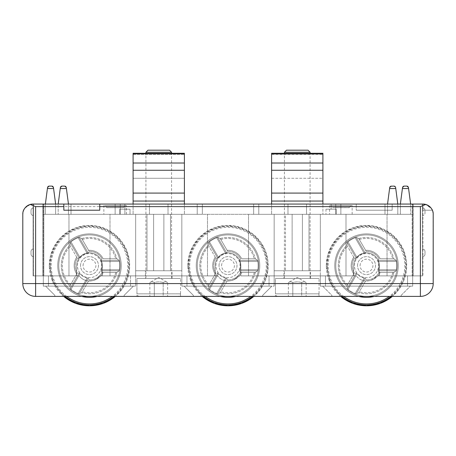<?xml version="1.0" encoding="UTF-8"?>
<svg xmlns="http://www.w3.org/2000/svg" width="456" height="456" viewBox="0 0 456 456"><rect width="100%" height="100%" fill="white"/><g stroke="black" fill="none" stroke-linecap="round" stroke-linejoin="round"><path stroke-width="0.34" stroke-dasharray="2.28 1.71" d="M316.492 296.4L278.017 296.4L316.492 296.4C318.049 296.246 318.904 295.391 319.057 293.835L275.452 293.835L275.452 278.445L319.057 278.445L275.452 278.445L319.057 278.445L275.452 278.445L275.452 296.4L319.057 296.4L275.452 296.4M301.695 282.549C303.172 281.648 304.654 281.648 306.141 282.549C304.665 281.648 303.183 281.648 301.695 282.549L301.695 296.4L292.815 296.4L306.141 296.4L301.695 296.4L301.695 282.549C298.743 281.648 295.784 281.648 292.815 282.549C291.338 281.648 289.856 281.648 288.369 282.549C289.845 281.648 291.327 281.648 292.815 282.549C295.784 281.648 298.743 281.648 301.695 282.549M288.369 296.4L292.815 296.4L288.369 296.4L288.369 282.549L297.255 277.419L306.141 282.549L306.141 296.4M310.08 152.247L284.43 152.247M308.028 150.195L286.482 150.195M284.43 278.445L310.08 278.445L284.43 278.445L284.43 153.273M292.815 282.549L292.815 296.4L292.815 282.549M177.982 296.4L139.507 296.4L177.982 296.4C179.539 296.246 180.394 295.391 180.547 293.835L136.942 293.835L136.942 278.445L180.547 278.445L136.942 278.445L180.547 278.445L136.942 278.445L136.942 296.4L180.547 296.4L136.942 296.4M163.185 282.549C164.662 281.648 166.144 281.648 167.631 282.549C166.155 281.648 164.673 281.648 163.185 282.549L163.185 296.4L154.305 296.4L167.631 296.4L163.185 296.4L163.185 282.549C160.233 281.648 157.274 281.648 154.305 282.549C152.828 281.648 151.346 281.648 149.859 282.549C151.335 281.648 152.817 281.648 154.305 282.549C157.274 281.648 160.233 281.648 163.185 282.549M149.859 296.4L154.305 296.4L149.859 296.4L149.859 282.549L158.745 277.419L167.631 282.549L167.631 296.4M171.57 152.247L145.92 152.247M169.518 150.195L147.972 150.195M145.92 278.445L171.57 278.445L145.92 278.445L145.92 153.273M154.305 282.549L154.305 296.4L154.305 282.549M346.93 245.362L347.204 242.541L347.979 241.834A30.153 30.153 0 0 1 355.178 237.679L356.176 237.359L358.758 238.534L365.627 250.333L366.145 251.336L365.233 253.04L364.167 253.245A12.591 12.591 0 0 0 356.968 257.406L356.256 258.221L354.323 258.164L356.256 258.221L356.968 257.406A12.591 12.591 0 0 1 364.167 253.245L365.233 253.04L366.145 251.336L365.627 250.333A15.31 15.31 0 0 1 380.19 258.74L393.841 258.791L396.156 260.439L396.372 261.465A30.153 30.153 0 0 1 396.372 269.775L396.156 270.801L393.841 272.449L392.77 272.5L379.061 272.449L378.041 270.801L378.394 269.775A12.591 12.591 0 0 0 378.394 261.465L378.041 260.439L379.061 258.791L378.041 260.439L378.394 261.465A12.591 12.591 0 0 1 378.394 269.775L378.041 270.801L379.061 272.449L380.19 272.5A15.31 15.31 0 0 1 365.627 280.907L358.758 292.706L356.176 293.881L355.178 293.561A30.153 30.153 0 0 1 347.979 289.406L347.204 288.699L346.93 285.878L347.204 288.699L347.979 289.406A30.153 30.153 0 0 0 355.178 293.561L356.176 293.881L358.758 292.706L365.627 280.907A15.31 15.31 0 0 0 380.19 272.5L393.841 272.449L396.156 270.801L396.372 269.775A30.153 30.153 0 0 0 396.372 261.465L396.156 260.439L393.841 258.791L380.19 258.74A15.31 15.31 0 0 0 365.627 250.333L358.758 238.534L356.176 237.359L355.178 237.679A30.153 30.153 0 0 0 347.979 241.834L347.204 242.541L346.93 245.362L354.323 258.164L346.93 245.362A28.169 28.169 0 0 0 346.93 285.878L354.323 273.076L356.256 273.019L356.968 273.834A12.591 12.591 0 0 0 364.167 277.995L365.233 278.2L366.145 279.904L365.233 278.2L364.167 277.995A12.591 12.591 0 0 1 356.968 273.834L356.256 273.019L354.323 273.076L353.713 274.027A15.31 15.31 0 0 1 353.713 257.212A15.31 15.31 0 0 0 353.713 274.027L346.93 285.878A28.169 28.169 0 0 1 346.93 245.362M354.454 265.62A12.055 12.055 0 0 1 377.887 261.641A12.055 12.055 0 0 1 368.528 277.505A12.055 12.055 0 0 1 354.454 265.62A12.055 12.055 0 0 1 372.541 255.178A12.055 12.055 0 0 1 372.541 276.062A12.055 12.055 0 0 1 354.454 265.62A12.055 12.055 0 0 1 372.541 255.178A12.055 12.055 0 0 1 372.541 276.062A12.055 12.055 0 0 1 354.454 265.62A12.055 12.055 0 0 1 372.541 255.178A12.055 12.055 0 0 1 372.541 276.062A12.055 12.055 0 0 1 354.454 265.62M360.097 265.62A6.412 6.412 0 0 1 366.51 259.207A6.412 6.412 0 0 1 372.922 265.62A6.412 6.412 0 0 1 366.51 272.032A6.412 6.412 0 0 1 360.097 265.62M208.42 245.362L208.694 242.541L209.469 241.834A30.153 30.153 0 0 1 216.668 237.679L217.666 237.359L220.248 238.534L227.116 250.333L227.635 251.336L226.723 253.04L225.657 253.245A12.591 12.591 0 0 0 218.458 257.406L217.746 258.221L215.813 258.164L217.746 258.221L218.458 257.406A12.591 12.591 0 0 1 225.657 253.245L226.723 253.04L227.635 251.336L227.116 250.333A15.31 15.31 0 0 1 241.68 258.74L255.331 258.791L257.646 260.439L257.862 261.465A30.153 30.153 0 0 1 257.862 269.775L257.646 270.801L255.331 272.449L254.26 272.5L240.551 272.449L239.531 270.801L239.885 269.775A12.591 12.591 0 0 0 239.885 261.465L239.531 260.439L240.551 258.791L239.531 260.439L239.885 261.465A12.591 12.591 0 0 1 239.885 269.775L239.531 270.801L240.551 272.449L241.68 272.5A15.31 15.31 0 0 1 227.116 280.907L220.248 292.706L217.666 293.881L216.668 293.561A30.153 30.153 0 0 1 209.469 289.406L208.694 288.699L208.42 285.878L208.694 288.699L209.469 289.406A30.153 30.153 0 0 0 216.668 293.561L217.666 293.881L220.248 292.706L227.116 280.907A15.31 15.31 0 0 0 241.68 272.5L255.331 272.449L257.646 270.801L257.862 269.775A30.153 30.153 0 0 0 257.862 261.465L257.646 260.439L255.331 258.791L241.68 258.74A15.31 15.31 0 0 0 227.116 250.333L220.248 238.534L217.666 237.359L216.668 237.679A30.153 30.153 0 0 0 209.469 241.834L208.694 242.541L208.42 245.362L215.813 258.164L208.42 245.362A28.169 28.169 0 0 0 208.42 285.878L215.813 273.076L217.746 273.019L218.458 273.834A12.591 12.591 0 0 0 225.657 277.995L226.723 278.2L227.635 279.904L226.723 278.2L225.657 277.995A12.591 12.591 0 0 1 218.458 273.834L217.746 273.019L215.813 273.076L215.203 274.027A15.31 15.31 0 0 1 215.203 257.212A15.31 15.31 0 0 0 215.203 274.027L208.42 285.878A28.169 28.169 0 0 1 208.42 245.362M215.945 265.62A12.055 12.055 0 0 1 239.377 261.641A12.055 12.055 0 0 1 230.018 277.505A12.055 12.055 0 0 1 215.945 265.62A12.055 12.055 0 0 1 234.031 255.178A12.055 12.055 0 0 1 234.031 276.062A12.055 12.055 0 0 1 215.945 265.62A12.055 12.055 0 0 1 234.031 255.178A12.055 12.055 0 0 1 234.031 276.062A12.055 12.055 0 0 1 215.945 265.62A12.055 12.055 0 0 1 234.031 255.178A12.055 12.055 0 0 1 234.031 276.062A12.055 12.055 0 0 1 215.945 265.62M221.587 265.62A6.412 6.412 0 0 1 228 259.207A6.412 6.412 0 0 1 234.412 265.62A6.412 6.412 0 0 1 228 272.032A6.412 6.412 0 0 1 221.587 265.62M61.36 186.208L60.961 186.436M60.483 187.063L58.197 204.06L124.887 204.06L42.807 204.06L124.887 204.06L45.372 204.06L47.658 187.063M389.829 187.063L387.543 204.06L331.113 204.06L397.803 204.06L387.543 204.06L387.543 214.32L384.978 214.32L387.543 214.32L387.543 204.06L397.803 204.06L331.113 204.06L387.543 204.06M390.707 186.208L390.307 186.436M394.639 186.208L391.254 186.105M395.517 187.063L395.329 186.738M408.439 187.445L410.628 204.06L400.368 204.06L400.368 214.32L336.243 214.32L410.628 214.32L336.243 214.32L397.803 214.32L336.243 214.32L336.243 209.19L336.243 214.32L336.243 209.19L325.983 209.19L336.243 209.19L331.113 209.19L336.243 209.19L336.243 214.32L336.243 209.19L331.113 209.19L336.243 209.19L336.243 214.32L384.978 214.32L336.243 214.32L336.243 209.19L325.983 209.19L336.243 209.19L336.243 214.32L400.368 214.32L400.368 204.06L397.803 204.06L395.614 187.445M48.535 186.208L48.136 186.436M403.531 186.208L403.132 186.436M402.654 187.063L400.368 204.06L410.628 204.06L331.113 204.06L413.193 204.06L331.113 204.06L410.628 204.06L410.628 214.32L413.193 214.32L413.193 204.06L413.193 214.32L325.983 214.32L410.628 214.32L410.628 204.06M52.468 186.208L49.083 186.105M53.346 187.063L53.158 186.738M45.372 204.06L45.372 214.32L45.372 204.06L124.887 204.06L124.887 214.32L124.887 209.19L124.887 214.32L130.017 214.32L71.022 214.32L130.017 214.32L130.017 209.19L130.017 214.32L124.887 214.32L124.887 209.19L130.017 209.19L124.887 209.19L124.887 204.06L45.372 204.06L45.372 214.32L124.887 214.32L42.807 214.32L115.14 214.32L110.01 214.32L110.01 275.88L110.01 214.32L110.01 275.88L110.01 214.32L68.97 214.32L68.97 275.88L68.97 214.32L42.807 214.32L42.807 275.88L76.665 275.88L76.665 265.62A12.825 12.825 0 0 1 89.49 252.795A12.825 12.825 0 0 1 102.315 265.62L102.315 275.88L207.48 275.88L102.315 275.88L102.315 265.62L102.315 275.88L215.175 275.88L215.175 265.62A12.825 12.825 0 0 1 228 252.795A12.825 12.825 0 0 1 240.825 265.62L240.825 275.88L248.52 275.88L240.825 275.88L240.825 265.62A12.825 12.825 0 0 0 228 252.795A12.825 12.825 0 0 0 215.175 265.62L215.175 275.88L207.48 275.88L215.175 275.88L215.175 265.62A12.825 12.825 0 0 1 228 252.795A12.825 12.825 0 0 1 240.825 265.62L240.825 275.88L240.825 265.62A12.825 12.825 0 0 0 228 252.795A12.825 12.825 0 0 0 215.175 265.62L215.175 275.88L102.315 275.88L102.315 265.62A12.825 12.825 0 0 0 89.49 252.795A12.825 12.825 0 0 0 76.665 265.62L76.665 275.88L42.807 275.88L42.807 214.32L45.372 214.32L45.372 204.06L55.632 204.06L55.632 214.32L119.757 214.32L119.757 209.19L130.017 209.19L119.757 209.19L124.887 209.19L119.757 209.19L119.757 214.32L58.197 214.32L119.757 214.32L119.757 209.19L124.887 209.19L119.757 209.19L119.757 214.32L68.457 214.32L119.757 214.32L119.757 209.19L119.757 214.32L119.757 209.19L124.887 209.19L119.757 209.19L119.757 214.32L55.632 214.32L55.632 204.06L53.443 187.445M408.342 187.063L408.154 186.738M407.464 186.208L404.079 186.105M168.025 204.06L168.025 214.32L149.465 214.32L149.465 204.06L168.025 204.06L149.465 204.06L149.465 214.32L168.025 214.32L168.025 204.06L149.465 204.06L184.395 204.06L184.395 214.32L184.395 154.555L184.395 163.02L133.095 163.02L133.095 214.32L133.095 153.273L184.395 153.273L184.395 178.279L133.095 178.279L184.395 178.279L184.395 204.06L168.025 204.06M115.14 214.32L248.52 214.32L197.22 214.32L202.35 214.32L202.35 204.06L99.75 204.06L99.75 210.216L63.84 210.216L63.84 204.06L33.573 204.06L253.65 204.06L202.35 204.06L202.35 214.32L202.35 204.06L202.35 214.32L115.14 214.32L202.35 214.32L115.14 214.32L115.14 204.06L115.14 214.32L115.14 204.06L115.14 214.32L153.615 214.32L115.14 214.32M331.113 209.19L331.113 204.06L331.113 209.19M153.615 270.75L153.615 214.32L153.615 270.75L163.875 270.75L163.875 214.32L163.875 270.75L181.83 270.75L181.83 214.32L184.395 214.32L181.83 214.32L181.83 270.75L181.83 214.32L181.83 270.75L163.875 270.75L163.875 214.32L163.875 270.75L153.615 270.75L153.615 214.32L153.615 270.75L135.66 270.75L135.66 214.32L133.095 214.32L135.66 214.32L135.66 270.75L135.66 214.32L135.66 270.75L153.615 270.75M207.48 275.88L207.48 214.32L207.48 275.88M325.983 209.19L325.983 214.32L325.983 209.19M248.52 275.88L248.52 214.32L253.65 214.32L253.65 204.06L412.167 204.06L253.65 204.06L253.65 214.32L340.86 214.32L340.86 204.06L340.86 214.32L248.52 214.32L248.52 275.88L248.52 214.32L248.52 275.88L345.99 275.88L345.99 214.32L413.193 214.32L253.65 214.32L253.65 204.06L253.65 214.32L340.86 214.32L302.385 214.32L322.905 214.32L322.905 178.279L322.905 214.32L302.385 214.32L345.99 214.32L345.99 275.88L345.99 214.32L345.99 275.88L248.52 275.88M309.008 214.32L285.502 214.32L309.008 214.32L309.008 270.75L285.502 270.75L285.502 214.32L309.008 214.32L287.975 214.32L287.975 204.06L322.905 204.06L271.605 204.06L287.975 204.06L287.975 214.32L285.502 214.32L285.502 270.75L274.17 270.75L274.17 214.32L274.17 270.75L274.17 214.32L271.605 214.32L274.17 214.32L274.17 270.75L309.008 270.75L309.008 214.32M133.095 204.06L149.465 204.06L133.095 204.06L133.095 153.273L184.395 153.273L184.395 154.555L184.395 153.273L133.095 153.273L133.095 163.02L184.395 163.02L184.395 204.06L133.095 204.06L184.395 204.06M271.605 153.786L322.905 153.786L322.905 154.555L322.905 153.273L271.605 153.273L322.905 153.273L271.605 153.273L271.605 163.02L322.905 163.02L271.605 163.02L271.605 170.265L322.905 170.265L322.905 204.06L271.605 204.06L271.605 214.32L271.605 178.279L271.605 204.06L322.905 204.06M271.605 170.265L271.605 204.06M424.992 251.512A2.565 2.565 0 0 0 422.427 248.947A2.565 2.565 0 0 1 424.992 251.512L424.992 254.077L424.992 251.512M66.268 187.445L68.457 204.06L58.197 204.06L58.197 214.32L58.197 204.06L68.457 204.06L68.457 214.32L68.457 204.06M146.992 214.32L170.498 214.32L146.992 214.32L146.992 270.75L170.498 270.75L170.498 214.32L168.025 214.32L170.498 214.32L170.498 270.75L146.992 270.75L146.992 214.32L149.465 214.32L146.992 214.32M353.685 265.62A12.825 12.825 0 0 1 366.51 252.795A12.825 12.825 0 0 1 379.335 265.62A12.825 12.825 0 0 0 366.51 252.795A12.825 12.825 0 0 0 353.685 265.62A12.825 12.825 0 0 1 366.51 252.795A12.825 12.825 0 0 1 379.335 265.62L379.335 275.88L413.193 275.88L379.335 275.88L412.167 275.88L379.335 275.88L379.335 265.62A12.825 12.825 0 0 0 366.51 252.795A12.825 12.825 0 0 0 353.685 265.62L353.685 275.88L353.685 265.62M424.992 213.037L424.992 210.472A2.565 2.565 0 0 0 422.427 207.907A2.565 2.565 0 0 1 424.992 210.472L424.992 213.037A2.565 2.565 0 0 1 422.427 215.602L422.427 207.907L422.427 215.602A2.565 2.565 0 0 0 424.992 213.037M271.605 178.279L322.905 178.279L322.905 154.555L322.905 178.279L271.605 178.279L271.605 154.555L271.605 178.279M31.008 210.472L31.008 213.037A2.565 2.565 0 0 0 33.573 215.602L33.573 207.907A2.565 2.565 0 0 0 31.008 210.472L31.008 213.037A2.565 2.565 0 0 0 33.573 215.602L33.573 207.907A2.565 2.565 0 0 0 31.008 210.472M422.427 256.642A2.565 2.565 0 0 0 424.992 254.077A2.565 2.565 0 0 1 422.427 256.642L422.427 248.947L422.427 256.642M42.807 214.32L42.807 204.06L42.807 214.32M76.665 275.88L76.665 265.62L76.665 275.88L33.573 275.88L33.573 204.06L33.573 275.88L76.665 275.88M330.6 205.599L351.12 205.599L330.6 205.599L332.652 207.651L349.068 207.651L332.652 207.651M106.932 207.651L123.348 207.651L106.932 207.651L104.88 205.599L125.4 205.599L104.88 205.599M329.574 214.32L352.146 214.32L329.574 214.32L329.574 205.599L352.146 205.599L329.574 205.599M65.293 186.208L61.908 186.105M33.573 248.947A2.565 2.565 0 0 0 31.008 251.512L31.008 254.077A2.565 2.565 0 0 0 33.573 256.642L33.573 248.947A2.565 2.565 0 0 0 31.008 251.512L31.008 254.077A2.565 2.565 0 0 0 33.573 256.642L33.573 248.947M66.171 187.063L65.983 186.738M322.905 170.265L322.905 153.786M412.167 275.88L422.427 275.88L412.167 275.88L412.167 204.06L422.427 204.06L412.167 204.06L412.167 275.88M306.535 214.32L306.535 204.06L306.535 214.32M320.34 270.75L320.34 214.32L320.34 270.75L309.008 270.75L320.34 270.75L320.34 214.32L320.34 270.75L302.385 270.75L302.385 214.32L302.385 270.75L302.385 214.32L302.385 270.75L320.34 270.75L274.17 270.75L302.385 270.75L292.125 270.75L292.125 214.32L292.125 270.75L292.125 214.32L292.125 270.75L274.17 270.75L274.17 275.88L238.26 275.88A12.825 12.825 0 0 1 217.74 275.88A12.825 12.825 0 0 0 238.26 275.88L356.25 275.88A12.825 12.825 0 0 0 376.77 275.88L412.68 275.88L376.77 275.88A12.825 12.825 0 0 1 356.25 275.88A12.825 12.825 0 0 0 376.77 275.88A12.825 12.825 0 0 1 356.25 275.88L238.26 275.88L320.34 275.88L320.34 270.75L274.17 270.75L274.17 286.14L274.17 275.88L320.34 275.88L320.34 270.75M422.427 275.88L422.427 204.06L422.427 275.88M102.315 265.62A12.825 12.825 0 0 0 89.49 252.795A12.825 12.825 0 0 0 76.665 265.62A12.825 12.825 0 0 1 89.49 252.795A12.825 12.825 0 0 1 102.315 265.62M353.685 275.88L240.825 275.88L353.685 275.88M397.803 204.06L397.803 214.32L397.803 204.06L397.803 214.32L397.803 204.06L400.368 204.06M103.854 214.32L126.426 214.32L103.854 214.32L103.854 205.599L126.426 205.599L103.854 205.599M387.03 275.88L387.03 214.32L387.03 275.88M413.193 275.88L413.193 214.32L413.193 275.88M55.632 204.06L58.197 204.06L58.197 214.32L58.197 204.06M124.887 204.06L71.022 204.06L124.887 204.06M340.86 214.32L340.86 204.06L340.86 214.32M170.498 270.75L181.83 270.75L170.498 270.75M23.661 210.216L23.655 210.216A10.26 10.26 0 0 1 33.06 204.06L43.32 204.06L43.32 286.14L130.53 286.14L130.53 275.88L99.75 275.88A12.825 12.825 0 0 1 79.23 275.88A12.825 12.825 0 0 0 99.75 275.88L217.74 275.88L186.96 275.88L186.96 286.14L269.04 286.14L186.96 286.14L186.96 275.88L135.66 275.88L181.83 275.88L181.83 286.14L186.96 286.14L181.83 286.14L181.83 270.75L135.66 270.75L146.992 270.75L135.66 270.75L135.66 275.88L99.75 275.88A12.825 12.825 0 0 1 79.23 275.88L43.32 275.88L79.23 275.88A12.825 12.825 0 0 0 99.75 275.88L217.74 275.88A12.825 12.825 0 0 0 238.26 275.88A12.825 12.825 0 0 1 217.74 275.88L181.83 275.88L181.83 270.75L135.66 270.75L135.66 286.14L43.32 286.14L43.32 275.88L33.06 275.88L48.45 275.88L43.32 275.88L43.32 204.06L356.25 204.06L32.473 204.077M130.017 209.19L130.017 214.32L130.017 209.19M71.022 214.32L71.022 204.06L71.022 214.32M68.97 275.88L68.97 214.32L68.97 275.88M384.978 214.32L384.978 204.06L384.978 214.32M133.095 153.786L184.395 153.786M32.222 204.094A10.26 10.26 0 0 0 31.641 204.157L32.159 204.1M24.818 208.21A10.26 10.26 0 0 0 24.544 208.597M30.888 204.294L30.227 204.459L35.625 206.625L356.25 206.625L356.25 204.06L356.25 210.216L356.25 206.625M22.914 212.821L23.205 211.476M23.604 210.353L24.578 208.54M24.909 208.09L30.227 204.459M420.375 296.4L420.375 283.575L35.625 283.575L35.625 296.4L420.375 296.4A12.825 12.825 0 0 0 433.2 283.575L420.375 283.575L420.375 206.625L425.773 204.459L431.422 208.552M431.091 208.09A10.26 10.26 0 0 1 431.456 208.597L432.339 210.216L422.94 210.216L432.339 210.216A10.26 10.26 0 0 0 422.94 204.06L99.75 204.06M432.396 210.353L432.795 211.476M433.086 212.821L433.2 283.575M424 204.117A10.26 10.26 0 0 0 423.527 204.077M425.773 204.459L425.112 204.294M423.841 204.1L422.94 204.06L422.94 210.216L422.94 204.06L392.16 204.06L422.94 204.06L422.94 275.88L412.68 275.88L422.94 275.88L422.94 204.06M35.625 206.625L35.625 283.575L22.8 283.575L22.8 214.32M412.68 286.14L412.68 204.06L412.68 286.14L407.55 286.14L412.68 286.14M325.47 275.88L356.25 275.88L320.34 275.88L325.47 275.88L325.47 286.14L407.55 286.14L320.34 286.14L320.34 275.88L320.34 286.14L325.47 286.14L325.47 275.88M145.407 278.445L172.083 278.445L145.407 278.445L145.407 270.75L172.083 270.75L145.407 270.75M54.862 295.374L54.862 296.4L124.117 296.4L124.117 295.374L133.351 286.14L45.628 286.14L54.862 295.374L54.862 296.4L124.117 296.4L124.117 295.374L133.351 286.14L45.628 286.14L54.862 295.374M283.917 270.75L310.593 270.75L283.917 270.75L283.917 278.445L310.593 278.445L283.917 278.445M322.648 286.14L410.371 286.14L322.648 286.14L331.882 295.374L331.882 296.4L401.137 296.4L401.137 295.374L410.371 286.14L401.137 295.374L401.137 296.4L331.882 296.4L331.882 295.374L322.648 286.14M193.372 295.374L193.372 296.4L262.627 296.4L262.627 295.374L271.861 286.14L184.138 286.14L193.372 295.374L193.372 296.4L262.627 296.4L262.627 295.374L271.861 286.14L184.138 286.14L193.372 295.374M33.06 204.06L33.06 275.88L33.06 204.06L33.06 210.216L33.06 204.06L63.84 204.06M392.16 204.06L392.16 210.216L392.16 204.06M356.25 210.216L392.16 210.216L356.25 210.216M269.04 286.14L274.17 286.14L269.04 286.14L269.04 275.88L269.04 286.14M135.66 286.14L135.66 275.88L130.53 275.88L130.53 286.14L135.66 286.14M69.91 245.362L70.184 242.541L70.959 241.834A30.153 30.153 0 0 1 78.158 237.679L79.156 237.359L81.738 238.534L88.606 250.333L89.125 251.336L88.213 253.04L87.147 253.245A12.591 12.591 0 0 0 79.948 257.406L79.236 258.221L77.303 258.164L79.236 258.221L79.948 257.406A12.591 12.591 0 0 1 87.147 253.245L88.213 253.04L89.125 251.336L88.606 250.333A15.31 15.31 0 0 1 103.17 258.74L116.821 258.791L119.136 260.439L119.352 261.465A30.153 30.153 0 0 1 119.352 269.775L119.136 270.801L116.821 272.449L115.75 272.5L102.041 272.449L101.021 270.801L101.374 269.775A12.591 12.591 0 0 0 101.374 261.465L101.021 260.439L102.041 258.791L101.021 260.439L101.374 261.465A12.591 12.591 0 0 1 101.374 269.775L101.021 270.801L102.041 272.449L103.17 272.5A15.31 15.31 0 0 1 88.606 280.907L81.738 292.706L79.156 293.881L78.158 293.561A30.153 30.153 0 0 1 70.959 289.406L70.184 288.699L69.91 285.878L70.184 288.699L70.959 289.406A30.153 30.153 0 0 0 78.158 293.561L79.156 293.881L81.738 292.706L88.606 280.907A15.31 15.31 0 0 0 103.17 272.5L116.821 272.449L119.136 270.801L119.352 269.775A30.153 30.153 0 0 0 119.352 261.465L119.136 260.439L116.821 258.791L103.17 258.74A15.31 15.31 0 0 0 88.606 250.333L81.738 238.534L79.156 237.359L78.158 237.679A30.153 30.153 0 0 0 70.959 241.834L70.184 242.541L69.91 245.362L77.303 258.164L69.91 245.362A28.169 28.169 0 0 0 69.91 285.878L77.303 273.076L79.236 273.019L79.948 273.834A12.591 12.591 0 0 0 87.147 277.995L88.213 278.2L89.125 279.904L88.213 278.2L87.147 277.995A12.591 12.591 0 0 1 79.948 273.834L79.236 273.019L77.303 273.076L76.694 274.027A15.31 15.31 0 0 1 76.694 257.212A15.31 15.31 0 0 0 76.694 274.027L69.91 285.878A28.169 28.169 0 0 1 69.91 245.362M77.434 265.62A12.055 12.055 0 0 1 100.867 261.641A12.055 12.055 0 0 1 91.508 277.505A12.055 12.055 0 0 1 77.434 265.62A12.055 12.055 0 0 1 95.521 255.178A12.055 12.055 0 0 1 95.521 276.062A12.055 12.055 0 0 1 77.434 265.62A12.055 12.055 0 0 1 95.521 255.178A12.055 12.055 0 0 1 95.521 276.062A12.055 12.055 0 0 1 77.434 265.62A12.055 12.055 0 0 1 95.521 255.178A12.055 12.055 0 0 1 95.521 276.062A12.055 12.055 0 0 1 77.434 265.62M83.077 265.62A6.412 6.412 0 0 1 89.49 259.207A6.412 6.412 0 0 1 95.902 265.62A6.412 6.412 0 0 1 89.49 272.032A6.412 6.412 0 0 1 83.077 265.62M278.017 296.4C276.461 296.246 275.606 295.391 275.452 293.835L319.057 293.835L319.057 278.445L319.057 296.4M139.507 296.4C137.951 296.246 137.096 295.391 136.942 293.835L180.547 293.835L180.547 278.445L180.547 296.4M335.787 265.62A30.723 30.723 0 0 1 381.871 239.012A30.723 30.723 0 0 1 381.871 292.228A30.723 30.723 0 0 1 335.787 265.62A30.723 30.723 0 0 1 368.63 234.971A30.723 30.723 0 0 1 396.937 269.855A30.723 30.723 0 0 1 364.39 296.269A30.723 30.723 0 0 1 335.787 265.62M358.758 238.534A28.169 28.169 0 0 1 393.841 258.791A28.169 28.169 0 0 0 358.758 238.534M393.841 272.449A28.169 28.169 0 0 1 358.758 292.706A28.169 28.169 0 0 0 393.841 272.449M347.979 289.406L356.968 273.834L347.979 289.406M347.204 288.699L356.256 273.019L347.204 288.699M366.145 251.336A14.284 14.284 0 0 1 379.061 258.791A14.284 14.284 0 0 0 366.145 251.336M379.061 272.449A14.284 14.284 0 0 1 366.145 279.904A14.284 14.284 0 0 0 379.061 272.449M354.323 273.076A14.284 14.284 0 0 1 354.323 258.164A14.284 14.284 0 0 0 354.323 273.076M396.156 260.439L378.041 260.439L396.156 260.439M396.372 261.465L378.394 261.465L396.372 261.465M396.372 269.775L378.394 269.775L396.372 269.775M396.156 270.801L378.041 270.801L396.156 270.801M359.334 239.44A27.149 27.149 0 0 1 392.77 258.74A27.149 27.149 0 0 0 359.334 239.44M356.176 237.359L365.233 253.04L356.176 237.359M347.204 242.541L356.256 258.221L347.204 242.541M347.979 241.834L356.968 257.406L347.979 241.834M355.178 293.561L364.167 277.995L355.178 293.561M356.176 293.881L365.233 278.2L356.176 293.881M357.532 265.62A8.977 8.977 0 0 1 371.002 257.845A8.977 8.977 0 0 1 371.002 273.395A8.977 8.977 0 0 1 357.532 265.62A8.977 8.977 0 0 1 371.002 257.845A8.977 8.977 0 0 1 371.002 273.395A8.977 8.977 0 0 1 357.532 265.62M355.178 237.679L364.167 253.245L355.178 237.679M392.77 272.5A27.149 27.149 0 0 1 359.334 291.8A27.149 27.149 0 0 0 392.77 272.5M358.741 296.4A31.743 31.743 0 0 1 363.899 233.985A31.743 31.743 0 0 1 397.826 260.41A31.743 31.743 0 0 1 374.279 296.4M343.71 296.4A38.304 38.304 0 0 1 328.206 265.62A38.304 38.304 0 0 1 383.741 231.409A38.304 38.304 0 0 1 389.31 296.4M342.028 296.4A39.33 39.33 0 0 1 383.599 230.195A39.33 39.33 0 0 1 390.991 296.4M326.325 265.62A40.185 40.185 0 0 1 383.49 229.197A40.185 40.185 0 0 1 392.342 296.4L399.177 289.018L403.965 280.178L406.404 270.425L406.353 260.37L403.799 250.64L398.914 241.857L392 234.555L383.49 229.197L373.914 226.125L363.877 225.52L354.004 227.43L344.918 231.728L337.178 238.152L331.278 246.291L327.585 255.645L326.325 265.62A40.185 40.185 0 0 0 340.678 296.4L330.087 282.6L326.325 265.62M347.421 284.926A27.149 27.149 0 0 1 347.421 246.314A27.149 27.149 0 0 0 347.421 284.926M327.351 265.62A39.159 39.159 0 0 1 386.089 231.705A39.159 39.159 0 0 1 386.089 299.535A39.159 39.159 0 0 1 327.351 265.62M334.767 265.62A31.743 31.743 0 0 1 382.385 238.129A31.743 31.743 0 0 1 382.385 293.111A31.743 31.743 0 0 1 334.767 265.62M197.277 265.62A30.723 30.723 0 0 1 243.361 239.012A30.723 30.723 0 0 1 243.361 292.228A30.723 30.723 0 0 1 197.277 265.62A30.723 30.723 0 0 1 230.12 234.971A30.723 30.723 0 0 1 258.427 269.855A30.723 30.723 0 0 1 225.88 296.269A30.723 30.723 0 0 1 197.277 265.62M220.248 238.534A28.169 28.169 0 0 1 255.331 258.791A28.169 28.169 0 0 0 220.248 238.534M255.331 272.449A28.169 28.169 0 0 1 220.248 292.706A28.169 28.169 0 0 0 255.331 272.449M209.469 289.406L218.458 273.834L209.469 289.406M208.694 288.699L217.746 273.019L208.694 288.699M227.635 251.336A14.284 14.284 0 0 1 240.551 258.791A14.284 14.284 0 0 0 227.635 251.336M240.551 272.449A14.284 14.284 0 0 1 227.635 279.904A14.284 14.284 0 0 0 240.551 272.449M215.813 273.076A14.284 14.284 0 0 1 215.813 258.164A14.284 14.284 0 0 0 215.813 273.076M257.646 260.439L239.531 260.439L257.646 260.439M257.862 261.465L239.885 261.465L257.862 261.465M257.862 269.775L239.885 269.775L257.862 269.775M257.646 270.801L239.531 270.801L257.646 270.801M220.824 239.44A27.149 27.149 0 0 1 254.26 258.74A27.149 27.149 0 0 0 220.824 239.44M217.666 237.359L226.723 253.04L217.666 237.359M208.694 242.541L217.746 258.221L208.694 242.541M209.469 241.834L218.458 257.406L209.469 241.834M216.668 293.561L225.657 277.995L216.668 293.561M217.666 293.881L226.723 278.2L217.666 293.881M219.022 265.62A8.977 8.977 0 0 1 232.492 257.845A8.977 8.977 0 0 1 232.492 273.395A8.977 8.977 0 0 1 219.022 265.62A8.977 8.977 0 0 1 232.492 257.845A8.977 8.977 0 0 1 232.492 273.395A8.977 8.977 0 0 1 219.022 265.62M216.668 237.679L225.657 253.245L216.668 237.679M254.26 272.5A27.149 27.149 0 0 1 220.824 291.8A27.149 27.149 0 0 0 254.26 272.5M220.231 296.4A31.743 31.743 0 0 1 225.389 233.985A31.743 31.743 0 0 1 259.316 260.41A31.743 31.743 0 0 1 235.769 296.4M205.2 296.4A38.304 38.304 0 0 1 189.696 265.62A38.304 38.304 0 0 1 245.231 231.409A38.304 38.304 0 0 1 250.8 296.4M203.518 296.4A39.33 39.33 0 0 1 245.089 230.195A39.33 39.33 0 0 1 252.481 296.4M187.815 265.62A40.185 40.185 0 0 1 244.98 229.197A40.185 40.185 0 0 1 253.832 296.4L260.667 289.024L265.455 280.178L267.894 270.425L267.843 260.37L265.289 250.646L260.404 241.857L253.49 234.555L244.98 229.197L235.404 226.125L225.372 225.52L215.5 227.43L206.408 231.728L198.668 238.152L192.768 246.291L189.075 255.645L187.815 265.62A40.185 40.185 0 0 0 202.168 296.4L191.577 282.6L187.815 265.62M208.911 284.926A27.149 27.149 0 0 1 208.911 246.314A27.149 27.149 0 0 0 208.911 284.926M188.841 265.62A39.159 39.159 0 0 1 247.579 231.705A39.159 39.159 0 0 1 247.579 299.535A39.159 39.159 0 0 1 188.841 265.62M196.257 265.62A31.743 31.743 0 0 1 243.874 238.129A31.743 31.743 0 0 1 243.874 293.111A31.743 31.743 0 0 1 196.257 265.62M395.757 188.533L389.589 188.533M53.586 188.533L47.418 188.533M408.582 188.533L402.414 188.533M271.605 193.082L322.905 193.082M271.605 201.05L322.905 201.05M197.22 214.32L197.22 204.06L197.22 214.32M335.73 214.32L335.73 204.06L335.73 214.32M271.605 154.555L322.905 154.555L271.605 154.555M258.78 214.32L258.78 204.06L258.78 214.32M133.095 170.265L184.395 170.265M133.095 163.02L184.395 163.02M133.095 193.082L184.395 193.082M66.411 188.533L60.243 188.533M120.27 214.32L120.27 204.06L120.27 214.32M43.833 275.88L43.833 204.06L43.833 275.88M133.095 154.555L184.395 154.555L133.095 154.555M271.605 163.02L322.905 163.02M133.095 201.05L184.395 201.05M407.55 286.14L407.55 275.88L407.55 286.14M48.45 286.14L48.45 275.88L48.45 286.14M420.375 206.625L392.16 206.625M58.767 265.62A30.723 30.723 0 0 1 104.851 239.012A30.723 30.723 0 0 1 104.851 292.228A30.723 30.723 0 0 1 58.767 265.62A30.723 30.723 0 0 1 91.61 234.971A30.723 30.723 0 0 1 119.917 269.855A30.723 30.723 0 0 1 87.37 296.269A30.723 30.723 0 0 1 58.767 265.62M81.738 238.534A28.169 28.169 0 0 1 116.821 258.791A28.169 28.169 0 0 0 81.738 238.534M116.821 272.449A28.169 28.169 0 0 1 81.738 292.706A28.169 28.169 0 0 0 116.821 272.449M70.959 289.406L79.948 273.834L70.959 289.406M70.184 288.699L79.236 273.019L70.184 288.699M89.125 251.336A14.284 14.284 0 0 1 102.041 258.791A14.284 14.284 0 0 0 89.125 251.336M102.041 272.449A14.284 14.284 0 0 1 89.125 279.904A14.284 14.284 0 0 0 102.041 272.449M77.303 273.076A14.284 14.284 0 0 1 77.303 258.164A14.284 14.284 0 0 0 77.303 273.076M119.136 260.439L101.021 260.439L119.136 260.439M119.352 261.465L101.374 261.465L119.352 261.465M119.352 269.775L101.374 269.775L119.352 269.775M119.136 270.801L101.021 270.801L119.136 270.801M82.314 239.44A27.149 27.149 0 0 1 115.75 258.74A27.149 27.149 0 0 0 82.314 239.44M79.156 237.359L88.213 253.04L79.156 237.359M70.184 242.541L79.236 258.221L70.184 242.541M70.959 241.834L79.948 257.406L70.959 241.834M78.158 293.561L87.147 277.995L78.158 293.561M79.156 293.881L88.213 278.2L79.156 293.881M80.512 265.62A8.977 8.977 0 0 1 93.982 257.845A8.977 8.977 0 0 1 93.982 273.395A8.977 8.977 0 0 1 80.512 265.62A8.977 8.977 0 0 1 93.982 257.845A8.977 8.977 0 0 1 93.982 273.395A8.977 8.977 0 0 1 80.512 265.62M78.158 237.679L87.147 253.245L78.158 237.679M115.75 272.5A27.149 27.149 0 0 1 82.314 291.8A27.149 27.149 0 0 0 115.75 272.5M81.721 296.4A31.743 31.743 0 0 1 86.879 233.985A31.743 31.743 0 0 1 120.806 260.41A31.743 31.743 0 0 1 97.259 296.4M66.69 296.4A38.304 38.304 0 0 1 51.186 265.62A38.304 38.304 0 0 1 106.721 231.409A38.304 38.304 0 0 1 112.29 296.4M65.008 296.4A39.33 39.33 0 0 1 106.579 230.195A39.33 39.33 0 0 1 113.971 296.4M49.305 265.62A40.185 40.185 0 0 1 106.47 229.197A40.185 40.185 0 0 1 115.322 296.4L122.157 289.024L126.945 280.178L129.384 270.425L129.333 260.37L126.779 250.646L121.894 241.857L114.98 234.555L106.47 229.197L96.9 226.125L86.862 225.52L76.99 227.43L67.898 231.728L60.158 238.152L54.258 246.291L50.565 255.645L49.305 265.62A40.185 40.185 0 0 0 63.658 296.4L53.067 282.6L49.305 265.62M70.401 284.926A27.149 27.149 0 0 1 70.401 246.314A27.149 27.149 0 0 0 70.401 284.926M50.331 265.62A39.159 39.159 0 0 1 109.069 231.705A39.159 39.159 0 0 1 109.069 299.535A39.159 39.159 0 0 1 50.331 265.62M57.747 265.62A31.743 31.743 0 0 1 105.364 238.129A31.743 31.743 0 0 1 105.364 293.111A31.743 31.743 0 0 1 57.747 265.62M310.08 278.445L310.08 153.273M171.57 278.445L171.57 153.273M349.068 207.651L351.12 205.599M123.348 207.651L125.4 205.599M352.146 214.32L352.146 205.599M126.426 214.32L126.426 205.599M172.083 278.445L172.083 270.75M310.593 278.445L310.593 270.75"/><path stroke-width="0.68" d="M284.43 152.247L310.08 152.247L308.028 150.195L286.482 150.195L284.43 152.247L284.43 153.273M145.92 152.247L171.57 152.247L169.518 150.195L147.972 150.195L145.92 152.247L145.92 153.273M61.908 186.105L64.746 186.105L66.268 187.445L66.411 188.533L60.243 188.533L60.386 187.445L61.908 186.105L61.36 186.208M60.671 186.738L60.483 187.063M395.517 187.063L394.092 186.105L390.707 186.208M390.017 186.738L389.829 187.063M395.038 186.436L394.639 186.208M395.614 187.445L395.757 188.533L389.589 188.533L389.732 187.445L391.254 186.105M49.083 186.105L51.921 186.105L53.443 187.445L53.586 188.533L47.418 188.533L47.561 187.445L49.083 186.105L48.535 186.208M47.846 186.738L47.658 187.063M404.079 186.105L406.917 186.105L408.439 187.445L408.582 188.533L402.414 188.533L402.557 187.445L404.079 186.105L403.531 186.208M402.842 186.738L402.654 187.063M53.443 187.445L53.346 187.063M52.867 186.436L52.468 186.208M408.439 187.445L408.342 187.063M407.863 186.436L407.464 186.208M271.605 153.786L271.605 170.265L322.905 170.265L322.905 153.273L271.605 153.273L271.605 153.786L322.905 153.786M271.605 204.06L271.605 170.265M322.905 204.06L322.905 170.265M68.457 204.06L66.411 188.533M133.095 204.06L133.095 170.265L184.395 170.265L184.395 204.06M133.095 163.02L184.395 163.02L184.395 153.273L133.095 153.273L133.095 170.265M410.628 204.06L408.582 188.533M402.414 188.533L400.368 204.06M397.803 204.06L395.757 188.533M60.243 188.533L58.197 204.06M55.632 204.06L53.586 188.533M47.418 188.533L45.372 204.06M66.268 187.445L66.171 187.063M65.692 186.436L65.293 186.208M63.84 206.625L63.84 210.216L99.75 210.216L99.75 204.06L63.84 204.06L63.84 206.625L35.625 206.625L30.227 204.459C25.137 206.665 22.657 209.954 22.8 214.32L22.914 212.821M184.395 163.02L184.395 170.265M389.589 188.533L387.543 204.06M133.095 153.786L184.395 153.786M35.625 206.625L35.625 283.575L433.2 283.575A12.825 12.825 0 0 1 420.375 296.4L35.625 296.4L35.625 283.575L22.8 283.575A12.825 12.825 0 0 0 35.625 296.4A12.825 12.825 0 0 1 22.8 283.575L22.8 214.32M30.227 204.459L33.06 204.06A10.26 10.26 0 0 0 32.222 204.094M30.888 204.294L31.641 204.157A10.26 10.26 0 0 0 24.818 208.21M24.544 208.597A10.26 10.26 0 0 0 23.655 210.216L23.661 210.216M32.473 204.077L32.159 204.1M23.205 211.476L23.604 210.353M24.578 208.54L24.909 208.09M431.422 208.552L431.456 208.597A10.26 10.26 0 0 1 432.345 210.216L432.396 210.353M432.795 211.476L433.086 212.821M431.091 208.09A10.26 10.26 0 0 0 424 204.117M423.527 204.077A10.26 10.26 0 0 0 422.94 204.06L425.773 204.459L420.375 206.625L99.75 206.625M420.375 206.625L420.375 296.4A12.825 12.825 0 0 0 433.2 283.575L433.2 214.32C433.342 209.954 430.869 206.665 425.773 204.459M425.112 204.294L424.388 204.163M424.359 204.157L423.841 204.1M422.94 204.06L99.75 204.06M63.84 204.06L33.06 204.06M374.279 296.4A31.743 31.743 0 0 1 358.741 296.4M389.31 296.4A38.304 38.304 0 0 1 343.71 296.4M390.991 296.4A39.33 39.33 0 0 1 342.028 296.4M392.342 296.4A40.185 40.185 0 0 1 340.678 296.4L352.762 303.382L366.51 305.805L380.253 303.382L392.342 296.4M235.769 296.4A31.743 31.743 0 0 1 220.231 296.4M250.8 296.4A38.304 38.304 0 0 1 205.2 296.4M252.481 296.4A39.33 39.33 0 0 1 203.518 296.4M253.832 296.4A40.185 40.185 0 0 1 202.168 296.4L214.252 303.382L228 305.805L241.748 303.382L253.832 296.4M271.605 163.02L322.905 163.02M271.605 193.082L322.905 193.082M271.605 201.05L322.905 201.05M133.095 193.082L184.395 193.082M133.095 201.05L184.395 201.05M97.259 296.4A31.743 31.743 0 0 1 81.721 296.4M112.29 296.4A38.304 38.304 0 0 1 66.69 296.4M113.971 296.4A39.33 39.33 0 0 1 65.008 296.4M115.322 296.4A40.185 40.185 0 0 1 63.658 296.4L75.742 303.382L89.49 305.805L103.238 303.382L115.322 296.4M310.08 153.273L310.08 152.247M171.57 153.273L171.57 152.247"/></g></svg>
